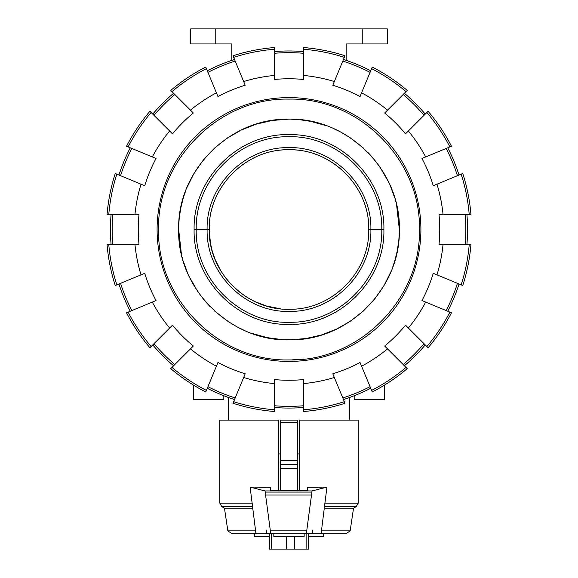 <?xml version="1.0" encoding="UTF-8"?>
<svg xmlns="http://www.w3.org/2000/svg" width="578" height="578" viewBox="0 0 578 578"><rect width="100%" height="100%" fill="white"/><g stroke="black" fill="none" stroke-linecap="round" stroke-linejoin="round"><path stroke-width="0.87" d="M223.802 395.735L223.802 399.644L193.709 399.644L193.709 385.237M384.291 385.237L384.291 399.644L354.198 399.644L354.198 395.735M274.254 53.299A176.832 176.832 0 0 1 303.746 53.299M274.254 75.458L274.254 47.555A182.561 182.561 0 0 0 232.985 55.763L243.663 81.541A154.767 154.767 0 0 1 274.254 75.458L274.254 79.489A150.75 150.75 0 0 1 303.746 79.489L303.746 75.458A154.767 154.767 0 0 1 334.337 81.541L345.015 55.763A182.561 182.561 0 0 0 303.746 47.555L303.746 75.458M303.746 383.575L303.746 411.485A182.561 182.561 0 0 0 345.015 403.271L334.337 377.492A154.767 154.767 0 0 1 303.746 383.575L303.746 379.544A150.75 150.75 0 0 1 274.254 379.544L274.254 383.575A154.767 154.767 0 0 1 243.663 377.492L232.985 403.271A182.561 182.561 0 0 0 274.254 411.485L274.254 383.575M303.746 405.734A176.832 176.832 0 0 1 274.254 405.734M274.254 51.579A178.551 178.551 0 0 1 303.746 51.579M303.746 407.454A178.551 178.551 0 0 1 274.254 407.454M289 97.61A131.907 131.907 0 0 1 403.234 295.466A131.907 131.907 0 0 1 174.766 295.466A131.907 131.907 0 0 1 289 97.61M269.464 536.463L254.32 536.463L254.32 533.451L231.597 533.451L255.917 533.451L250.108 487.081L265.035 490.953L270.721 533.451L306.369 533.451L312.055 490.953L326.938 487.088L321.13 533.451L306.369 533.451M323.68 533.451L323.68 536.463L308.638 536.463M324.569 503.163L358.216 503.163L358.216 420.105L299.534 420.105L299.534 490.801L297.526 490.78L297.526 460.478L280.474 460.478L280.474 490.801L278.466 490.78L278.466 420.105L278.466 453.932L280.474 453.932M299.534 453.932L297.526 453.932M269.362 549.1L269.464 533.451L269.464 549.1L308.638 549.1L308.638 533.451L308.638 549.1M321.18 530.85L350.16 530.85L346.403 533.451L321.13 533.451M270.721 533.451L255.917 533.451M307.46 487.254L307.46 490.801L307.46 487.254L326.938 487.088M312.452 530.134L312.257 533.451M270.54 487.254L270.54 490.801L270.54 487.254L250.108 487.081M307.46 490.801L270.54 490.801M265.035 490.953L312.055 490.953M266.653 533.451L266.458 530.134M270.533 530.134L306.557 530.134M265.743 495.028L311.347 495.028M350.16 530.85L353.541 508.178L324.229 508.178M278.466 420.105L219.785 420.105L219.785 503.163L252.485 503.163M255.866 530.85L227.84 530.85L231.597 533.451M252.817 508.178L224.459 508.178L221.793 506.639L219.785 503.163M304.173 533.451L304.173 536.463L273.827 536.463L273.827 533.451M297.526 422.59L297.526 420.105L280.474 420.105L280.474 422.59L297.526 422.59L297.526 460.478M280.474 464.257L297.526 464.257M280.474 460.478L280.474 422.59M280.568 308.818L266.516 306.029L254.688 301.506L247.268 297.475L240.318 292.678L230.889 284.13L225.442 277.686L220.709 270.699L215.009 259.255L212.278 251.271L210.406 243.035L209.258 229.517C208.102 272.744 247.478 311.304 290.676 309.244C332.69 309.411 369.797 271.516 368.742 229.517C369.898 186.289 330.522 147.73 287.324 149.789C245.31 149.623 208.203 187.518 209.258 229.517C208.102 186.289 247.478 147.73 290.676 149.789C332.69 149.623 369.797 187.518 368.742 229.517L370.881 229.517C372.03 185.495 332.271 146.089 288.256 147.643C244.769 146.935 206.014 186.037 207.119 229.517C205.97 273.539 245.729 312.944 289.744 311.39C333.231 312.106 371.986 272.997 370.881 229.517L381.776 229.517C383.091 179.476 337.74 134.746 287.721 136.748C238.606 136.191 194.981 180.408 196.224 229.517C194.909 279.557 240.26 324.287 290.279 322.286C339.394 322.849 383.019 278.625 381.776 229.517L383.886 229.517C385.194 280.836 338.795 326.44 287.663 324.395C237.435 324.952 192.842 279.73 194.114 229.517C192.806 178.197 239.205 132.6 290.337 134.638C340.565 134.082 385.158 179.303 383.886 229.517M303.898 359.068L291.717 359.892M399.29 232.912L398.813 240.311L397.231 250.975L394.622 261.422L392.173 268.633M391.01 271.566L383.785 286.002L374.53 299.231L363.432 310.971L350.745 320.963L336.736 328.998L321.7 334.9L305.964 338.542L289.549 339.857M286.898 339.835L278.827 339.387L268.163 337.87L251.437 333.268M244.899 330.659L237.753 327.235L228.462 321.773L214.785 311.166M209.843 306.391L204.345 300.285L197.849 291.702L189.252 276.681M187.518 272.845L183.262 261.061M182.482 258.315L182.193 257.21M181.08 252.507L180.993 252.095M180.235 248.085L178.797 234.935M178.66 229.517C177.143 289.195 231.099 342.219 290.561 339.842C348.96 340.493 400.814 287.909 399.34 229.517C400.857 169.838 346.901 116.814 287.439 119.191C229.04 118.541 177.186 171.124 178.66 229.517L181.376 253.836M178.71 226.121L179.187 218.722L180.769 208.058L183.378 197.611L185.827 190.4M186.99 187.467L194.215 173.032L203.47 159.803L214.568 148.069L227.255 138.07L241.264 130.036L256.3 124.133L272.036 120.491L288.451 119.176M291.102 119.198L299.173 119.646L309.837 121.163L326.563 125.766M333.101 128.374L340.247 131.798L349.538 137.268L363.215 147.867M368.157 152.65L373.655 158.748L380.151 167.331L388.748 182.352M390.482 186.195L394.738 197.972M395.518 200.718L395.807 201.823M396.92 206.527L397.007 206.938M397.765 210.948L399.203 224.098M419.404 229.517C421.203 299.194 358.678 361.712 289 359.921C219.322 361.712 156.797 299.194 158.596 229.517C156.797 159.839 219.322 97.321 289 99.113C358.678 97.321 421.203 159.839 419.404 229.517M459.04 283.986A178.551 178.551 0 0 1 447.755 311.231M457.444 283.328A176.832 176.832 0 0 1 446.158 310.574M425.249 344.914A178.551 178.551 0 0 1 404.398 365.766M424.028 343.693A176.832 176.832 0 0 1 403.177 364.545M465.218 214.77A176.832 176.832 0 0 1 465.218 244.263M466.937 214.77A178.551 178.551 0 0 1 466.937 244.263M370.715 388.272A178.551 178.551 0 0 1 343.469 399.557M370.057 386.675A176.832 176.832 0 0 1 342.812 397.96M446.158 148.459A176.832 176.832 0 0 1 457.444 175.705M447.755 147.802A178.551 178.551 0 0 1 459.04 175.047M404.398 93.268A178.551 178.551 0 0 1 425.249 114.119M403.177 94.489A176.832 176.832 0 0 1 424.028 115.34M234.531 399.557A178.551 178.551 0 0 1 207.285 388.272M235.188 397.96A176.832 176.832 0 0 1 207.943 386.675M343.469 59.476A178.551 178.551 0 0 1 370.715 70.769M342.812 61.073A176.832 176.832 0 0 1 370.057 72.358M173.602 365.766A178.551 178.551 0 0 1 152.751 344.914M174.823 364.545A176.832 176.832 0 0 1 153.972 343.693M130.245 311.231A178.551 178.551 0 0 1 118.96 283.986M131.842 310.574A176.832 176.832 0 0 1 120.556 283.328M207.285 70.769A178.551 178.551 0 0 1 234.531 59.476M207.943 72.358A176.832 176.832 0 0 1 235.188 61.073M111.063 244.263A178.551 178.551 0 0 1 111.063 214.77M112.782 244.263A176.832 176.832 0 0 1 112.782 214.77M153.972 115.34A176.832 176.832 0 0 1 174.823 94.489M152.751 114.119A178.551 178.551 0 0 1 173.602 93.268M436.975 274.853L462.754 285.532A182.561 182.561 0 0 0 470.962 244.263L443.059 244.263A154.767 154.767 0 0 1 436.975 274.853L433.254 273.307A150.75 150.75 0 0 1 421.969 300.553L425.69 302.099A154.767 154.767 0 0 1 408.364 328.029L428.096 347.761A182.561 182.561 0 0 0 451.469 312.777L425.69 302.099M408.364 328.029L405.51 325.176A150.75 150.75 0 0 1 384.659 346.034L387.513 348.881A154.767 154.767 0 0 1 361.582 366.206L372.261 391.985A182.561 182.561 0 0 0 407.244 368.612L387.513 348.881M461.165 174.166A180.849 180.849 0 0 1 469.242 214.77L470.962 214.77A182.561 182.561 0 0 0 462.754 173.508L436.975 184.18A154.767 154.767 0 0 1 443.059 214.77L439.027 214.77A150.75 150.75 0 0 1 439.027 244.263L443.059 244.263M361.582 366.206L360.036 362.485A150.75 150.75 0 0 1 332.791 373.771L334.337 377.492M425.69 156.934L451.469 146.256A182.561 182.561 0 0 0 428.096 111.272L408.364 131.004A154.767 154.767 0 0 1 425.69 156.934L421.969 158.48A150.75 150.75 0 0 1 433.254 185.726L436.975 184.18M371.596 68.638A180.849 180.849 0 0 1 406.023 91.642L407.244 90.421A182.561 182.561 0 0 0 372.261 67.048L361.582 92.827A154.767 154.767 0 0 1 387.513 110.152L384.659 113.006A150.75 150.75 0 0 1 405.51 133.858L408.364 131.004M243.663 377.492L245.209 373.771A150.75 150.75 0 0 1 217.964 362.485L216.418 366.206A154.767 154.767 0 0 1 190.487 348.881L170.756 368.612A182.561 182.561 0 0 0 205.739 391.985L216.418 366.206M334.337 81.541L332.791 85.262A150.75 150.75 0 0 1 360.036 96.548L361.582 92.827M190.487 348.881L193.341 346.034A150.75 150.75 0 0 1 172.49 325.176L169.636 328.029A154.767 154.767 0 0 1 152.31 302.099L126.531 312.777A182.561 182.561 0 0 0 149.904 347.761L169.636 328.029M152.31 302.099L156.031 300.553A150.75 150.75 0 0 1 144.746 273.307L141.025 274.853A154.767 154.767 0 0 1 134.941 244.263L107.038 244.263A182.561 182.561 0 0 0 115.246 285.532L141.025 274.853M171.977 91.642A180.849 180.849 0 0 1 206.404 68.638L205.739 67.048A182.561 182.561 0 0 0 170.756 90.421L190.487 110.152A154.767 154.767 0 0 1 216.418 92.827L217.964 96.548A150.75 150.75 0 0 1 245.209 85.262L243.663 81.541M134.941 244.263L138.973 244.263A150.75 150.75 0 0 1 138.973 214.77L134.941 214.77A154.767 154.767 0 0 1 141.025 184.18L115.246 173.508A182.561 182.561 0 0 0 107.038 214.77L108.758 214.77A180.849 180.849 0 0 1 116.835 174.166M169.636 131.004L149.904 111.272A182.561 182.561 0 0 0 126.531 146.256L152.31 156.934A154.767 154.767 0 0 1 169.636 131.004L172.49 133.858A150.75 150.75 0 0 1 193.341 113.006L190.487 110.152M120.556 175.705A176.832 176.832 0 0 1 131.842 148.459M141.025 184.18L144.746 185.726A150.75 150.75 0 0 1 156.031 158.48L152.31 156.934M118.96 175.047A178.551 178.551 0 0 1 130.245 147.802M469.242 244.263A180.849 180.849 0 0 1 461.165 284.867M449.879 312.113A180.849 180.849 0 0 1 426.875 346.54M406.023 367.398A180.849 180.849 0 0 1 371.596 390.396M344.351 401.681A180.849 180.849 0 0 1 303.746 409.759M274.254 409.759A180.849 180.849 0 0 1 233.649 401.681M206.404 390.396A180.849 180.849 0 0 1 171.977 367.398M151.125 346.54A180.849 180.849 0 0 1 128.121 312.113M116.835 284.867A180.849 180.849 0 0 1 108.758 244.263M108.758 214.77L134.941 214.77M216.418 92.827L206.404 68.638M303.746 49.275A180.849 180.849 0 0 1 344.351 57.352M387.513 110.152L406.023 91.642M443.059 214.77L469.242 214.77M426.875 112.493A180.849 180.849 0 0 1 449.879 146.92M233.649 57.352A180.849 180.849 0 0 1 274.254 49.275M128.121 146.92A180.849 180.849 0 0 1 151.125 112.493M266.711 337.581L282.75 339.676L295.25 339.676M311.289 121.452L299.173 119.646M396.624 205.197L399.34 229.517M362.774 43.95L387.303 43.95L387.303 28.9L362.774 28.9L362.774 43.95L346.179 43.95L346.179 60.372M215.226 43.95L215.226 28.9L190.697 28.9L190.697 43.95L231.821 43.95L231.821 60.372M215.226 28.9L362.774 28.9M294.585 536.463L294.585 549.1M306.846 533.451L306.846 549.1M286.659 536.463L286.659 549.1M271.255 533.451L271.255 549.1M265.454 492.955L311.643 492.955M358.216 503.163L356.207 506.639L324.229 506.639M252.817 506.639L221.793 506.639M280.474 468.252L297.526 468.252M194.114 229.517L209.258 229.517M228.31 397.44L228.31 420.105M349.69 397.44L349.69 420.105M269.464 533.451L269.464 549.1M353.541 508.178L356.207 506.639M227.84 530.85L224.459 508.178"/></g></svg>
